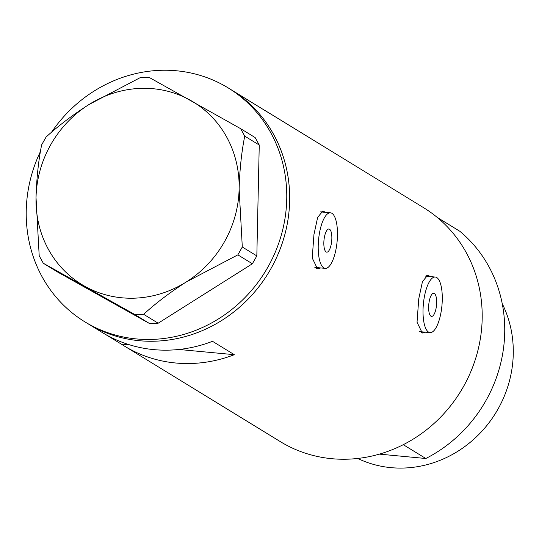 <?xml version="1.0" encoding="UTF-8"?>
<svg xmlns="http://www.w3.org/2000/svg" width="539" height="539" viewBox="0 0 539 539"><rect width="100%" height="100%" fill="white"/><g stroke="black" fill="none" stroke-linecap="round" stroke-linejoin="round"><path stroke-width="0.81" d="M436.287 307.055A11.622 3.881 95.4 0 0 433.74 293.25A11.622 3.881 95.4 0 0 429.01 302.595A11.622 3.881 95.4 0 0 431.564 316.4A11.622 3.881 95.4 0 0 436.287 307.055M331.478 242.819A11.622 3.881 95.4 0 0 328.931 229.014A11.622 3.881 95.4 0 0 324.208 238.359A11.622 3.881 95.4 0 0 326.755 252.164A11.622 3.881 95.4 0 0 331.478 242.819M319.115 235.24A27.9 9.311 95.4 0 0 325.233 268.368A27.9 9.311 95.4 0 0 336.572 245.939A27.9 9.311 95.4 0 0 330.454 212.817A27.9 9.311 95.4 0 0 319.115 235.24M314.823 267.364A27.9 9.311 95.4 0 0 315.194 267.425L325.233 268.368M423.923 299.475A27.9 9.311 95.4 0 0 430.041 332.597A27.9 9.311 95.4 0 0 441.38 310.174A27.9 9.311 95.4 0 0 435.263 277.046A27.9 9.311 95.4 0 0 423.923 299.475M419.632 331.6A27.9 9.311 95.4 0 0 420.002 331.653L430.041 332.597M325.482 212.346L322.915 210.938L317.653 217.365L313.947 234.566L312.229 258.006L317.478 268.806L320.759 267.944M323.124 212.123A29.059 9.702 95.4 0 0 321.783 211.093M430.284 276.581L427.723 275.173L422.461 281.601L418.756 298.801L417.038 322.241L422.286 333.035L425.567 332.179M427.932 276.359A29.059 9.702 95.4 0 0 426.592 275.321M105.206 334.247L121.201 344.05A137.169 127.602 -58.5 0 0 124.091 345.876A137.169 127.602 -58.5 0 0 234.324 354.689L212.507 341.315A137.169 127.602 121.5 0 1 102.269 332.509L87.722 323.589A137.169 127.602 -58.5 0 0 288.129 218.746A137.169 127.602 -58.5 0 0 231.076 89.69A137.169 127.602 121.5 0 1 269.473 271.178A137.169 127.602 121.5 0 1 91.724 325.933A137.169 127.602 121.5 0 1 87.722 323.589L84.812 321.81A137.169 127.602 121.5 0 1 40.452 151.486M124.091 345.876L280.246 441.582A137.169 127.602 -58.5 0 0 480.653 336.734A137.169 127.602 -58.5 0 0 423.593 207.677L267.438 111.977A137.169 127.602 -58.5 0 0 264.501 110.232M51.495 132.304A137.169 127.602 121.5 0 1 224.163 85.56A137.169 127.602 121.5 0 1 228.165 87.904L245.622 98.603A137.169 127.602 121.5 0 1 248.506 100.429L270.329 113.803A137.169 127.602 -58.5 0 0 267.438 111.977M234.324 354.689L178.874 349.474M129.677 344.852L121.201 344.05M421.074 332.711A29.059 9.702 95.4 0 0 422.704 331.909M316.265 268.483A29.059 9.702 95.4 0 0 317.895 267.674M228.165 87.904A137.169 127.602 121.5 0 1 266.569 269.399A137.169 127.602 121.5 0 1 88.814 324.155A137.169 127.602 121.5 0 1 84.812 321.81M143.65 314.311C155.63 303.316 169.866 292.509 186.366 281.897L237.854 254.859L242.301 247.01L239.127 188.886C239.693 169.63 241.566 152.052 244.733 136.131L240.616 128.659L148.845 77.232L140.281 77.603L88.794 104.64C72.509 115.097 58.266 125.904 46.078 137.054L41.631 144.903C38.485 160.555 36.618 178.139 36.025 197.651L39.199 255.782L43.315 263.254L135.087 314.682L143.65 314.311L158.176 323.211L252.373 263.76L237.854 254.859M242.301 247.01L256.827 255.91L259.252 145.031L244.733 136.131M240.616 128.659L255.136 137.56L259.252 145.031M43.315 263.254L57.841 272.155L149.606 323.582L135.087 314.682M36.025 197.651A106.944 99.486 -58.5 0 0 84.812 286.276A106.944 99.486 -58.5 0 0 186.366 281.897A106.944 99.486 -58.5 0 0 239.127 188.886A106.944 99.486 -58.5 0 0 190.341 100.254A106.944 99.486 -58.5 0 0 88.794 104.64A106.944 99.486 -58.5 0 0 36.025 197.651M158.176 323.211L149.606 323.582M256.827 255.91L252.373 263.76M502.227 303.632A111.593 103.811 121.5 0 1 512.03 368.413A111.593 103.811 121.5 0 1 357.701 458.46M437.244 217.433A137.169 127.602 121.5 0 1 403.28 444.682L425.823 458.5A137.169 127.602 121.5 0 0 459.787 231.251L437.244 217.433M379.375 454.134L425.823 458.5M435.263 277.046L425.386 276.116M330.454 212.817L320.577 211.888"/></g></svg>
